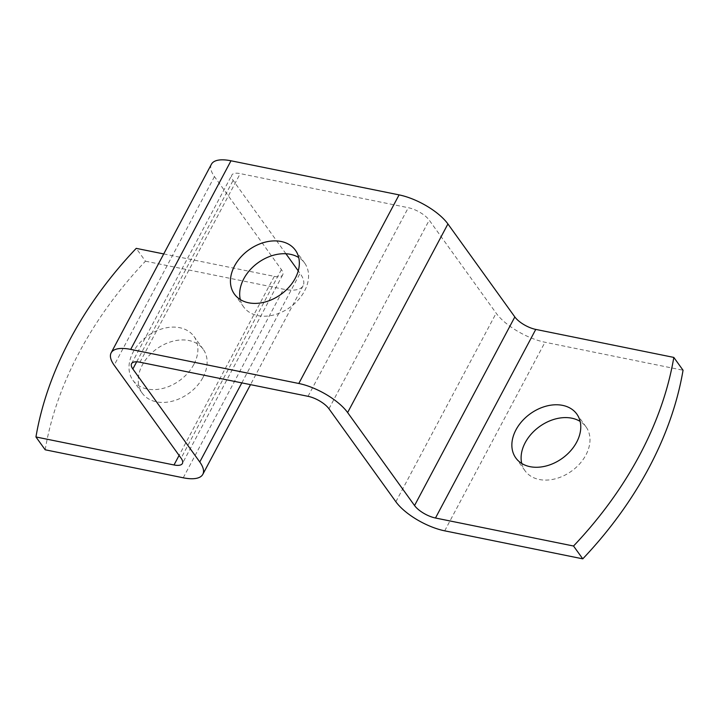 <?xml version="1.0" encoding="UTF-8"?>
<svg xmlns="http://www.w3.org/2000/svg" width="719" height="719" viewBox="0 0 719 719"><rect width="100%" height="100%" fill="white"/><g stroke="black" fill="none" stroke-linecap="round" stroke-linejoin="round"><path stroke-width="0.54" stroke-dasharray="3.6 2.7" d="M240.308 299.562A37.568 27.43 -35.7 0 0 243.624 306.905A37.568 27.43 -35.7 0 0 273.966 314.922A37.568 27.43 -35.7 0 0 304.47 291.123A37.568 27.43 -35.7 0 0 304.622 263.019A37.568 27.43 -35.7 0 0 298.709 257.537M45.18 449.788A346.81 253.178 144.3 0 1 145.463 261.186L136.233 248.361M163.725 253.933L274.29 276.366A17.337 6.633 -152 0 0 282.684 274.892A17.337 6.633 -152 0 0 281.381 269.589L214.46 176.604A40.462 15.485 28 0 1 211.422 164.238M145.463 261.186L283.52 289.191A40.462 15.485 -152 0 0 303.094 285.74A40.462 15.485 -152 0 0 300.057 273.373L298.241 270.856M193.797 364.515A37.568 27.43 144.3 0 1 163.294 388.314A37.568 27.43 144.3 0 1 132.952 380.297A37.568 27.43 144.3 0 1 147.431 336.097A37.568 27.43 144.3 0 1 193.95 336.411A37.568 27.43 144.3 0 1 193.797 364.515M521.733 463.449A37.568 27.43 -35.7 0 0 525.05 470.792A37.568 27.43 -35.7 0 0 555.392 478.8A37.568 27.43 -35.7 0 0 585.895 455.001A37.568 27.43 -35.7 0 0 586.048 426.897A37.568 27.43 -35.7 0 0 580.134 421.415M203.028 377.34A37.568 27.43 -35.7 0 0 203.18 349.236A37.568 27.43 -35.7 0 0 156.661 348.922A37.568 27.43 -35.7 0 0 142.182 393.122A37.568 27.43 -35.7 0 0 172.524 401.139A37.568 27.43 -35.7 0 0 203.028 377.34M285.928 253.753L233.136 180.388A17.337 6.633 28 0 1 231.833 175.094A17.337 6.633 28 0 1 240.218 173.612L408.311 207.71A17.337 6.633 28 0 1 429.234 220.167L496.155 313.16A40.462 15.485 -152 0 0 544.993 342.235L683.05 370.24M274.29 276.366L179.094 455.415M444.71 530.838L544.993 342.235M395.872 501.763L496.155 313.16M308.029 396.313L408.311 207.71M328.951 408.778L429.234 220.167M136.673 361.81L233.136 180.388M139.935 362.214L240.218 173.612M214.46 176.604L114.177 365.207M281.381 269.589L181.089 458.192M241.827 382.885L300.057 273.373M183.237 477.793L283.52 289.191M234.394 294.08L243.624 306.905M295.392 250.194L304.622 263.019M586.048 426.897L576.818 414.072M525.05 470.792L515.82 457.967M203.18 349.236L193.95 336.411M142.182 393.122L132.952 380.297M131.55 363.697L231.833 175.094M303.094 285.74L250.509 384.647M282.684 274.892L182.401 463.494"/><path stroke-width="1.08" d="M298.709 257.537A37.568 27.43 -35.7 0 0 258.103 262.705A37.568 27.43 -35.7 0 0 240.308 299.562M295.239 278.298A37.568 27.43 144.3 0 1 264.736 302.097A37.568 27.43 144.3 0 1 234.394 294.08A37.568 27.43 144.3 0 1 248.873 249.879A37.568 27.43 144.3 0 1 295.392 250.194A37.568 27.43 144.3 0 1 295.239 278.298M683.05 370.24A346.81 253.178 144.3 0 1 582.767 558.843L573.537 546.018A346.81 253.178 -35.7 0 0 673.82 357.415L683.05 370.24M163.725 253.933L136.233 248.361A346.81 253.178 -35.7 0 0 35.95 436.963L45.18 449.788L183.237 477.793A40.462 15.485 -152 0 0 202.812 474.342A40.462 15.485 -152 0 0 199.774 461.984L132.853 368.991A17.337 6.633 28 0 1 131.55 363.697A17.337 6.633 28 0 1 139.935 362.214L308.029 396.313A17.337 6.633 28 0 1 328.951 408.778L395.872 501.763A40.462 15.485 -152 0 0 444.71 530.838L582.767 558.843M573.537 546.018L435.48 518.013A17.337 6.633 28 0 1 414.548 505.547L347.628 412.562A40.462 15.485 -152 0 0 298.798 383.488L130.705 349.389A40.462 15.485 -152 0 0 111.139 352.84A40.462 15.485 -152 0 0 114.177 365.207L181.089 458.192A17.337 6.633 28 0 1 182.401 463.494A17.337 6.633 28 0 1 174.007 464.968L35.95 436.963M111.139 352.84L211.422 164.238A40.462 15.485 28 0 1 230.988 160.786L399.081 194.885A40.462 15.485 28 0 1 447.919 223.96L514.831 316.944A17.337 6.633 -152 0 0 535.763 329.41L673.82 357.415M576.665 442.176A37.568 27.43 144.3 0 1 546.161 465.975A37.568 27.43 144.3 0 1 515.82 457.967A37.568 27.43 144.3 0 1 530.298 413.758A37.568 27.43 144.3 0 1 576.818 414.072A37.568 27.43 144.3 0 1 576.665 442.176M580.134 421.415A37.568 27.43 -35.7 0 0 539.529 426.583A37.568 27.43 -35.7 0 0 521.733 463.449M298.241 270.856L285.928 253.753M535.763 329.41L435.48 518.013M179.094 455.415L174.007 464.968M514.831 316.944L414.548 505.547M447.919 223.96L347.628 412.562M399.081 194.885L298.798 383.488M230.988 160.786L130.705 349.389M132.853 368.991L136.673 361.81M199.774 461.984L241.827 382.885M250.509 384.647L202.812 474.342"/></g></svg>
